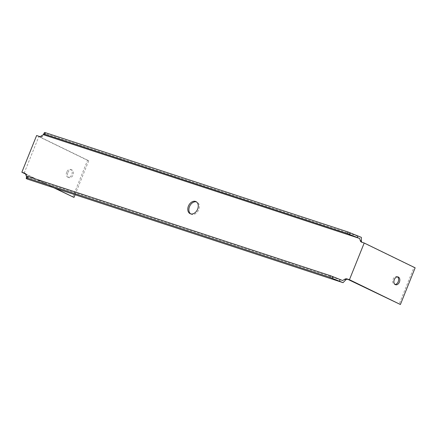 <?xml version="1.0" encoding="UTF-8"?>
<svg xmlns="http://www.w3.org/2000/svg" width="437" height="437" viewBox="0 0 437 437"><rect width="100%" height="100%" fill="white"/><g stroke="black" fill="none" stroke-linecap="round" stroke-linejoin="round"><path stroke-width="0.33" stroke-dasharray="2.19 1.64" d="M361.596 242.153L364.092 243.147L349.338 279.844M25.128 173.478L25.548 173.62A3.496 2.518 116 0 1 25.778 173.713A3.496 2.518 116 0 1 26.87 175.122L26.968 178.973M24.144 173.156L38.893 136.459L40.302 136.923L39.21 136.388M361.372 237.367L45.087 133.602L42.384 136.53A3.496 2.518 116 0 1 40.302 136.923M362.683 242.688A3.496 2.518 116 0 1 362.453 242.595A3.496 2.518 116 0 1 362.016 242.295M190.663 213.868A6.702 4.823 -64 0 0 191.182 214.179A6.702 4.823 -64 0 0 191.625 214.359A6.702 4.823 -64 0 0 198.595 209.968A6.702 4.823 -64 0 0 197.054 202.123A6.702 4.823 -64 0 0 196.481 201.905M364.092 243.147L413.948 267.417L399.194 304.114M397.495 276.867A4.08 2.819 108.2 0 0 396.927 276.572A4.08 2.819 108.2 0 0 393.109 279.21A4.08 2.819 108.2 0 0 394.382 284.329A4.08 2.819 108.2 0 0 395.015 284.427M26.799 176.734L26.52 176.745M26.531 176.821L342.603 280.516M54.942 188.145L25.379 173.757M75.071 194.755L88.749 160.729L38.893 136.459M67.91 172.522A4.08 2.819 -71.8 0 1 71.728 169.884A4.08 2.819 -71.8 0 1 73.137 174.642A4.08 2.819 -71.8 0 1 69.188 177.641A4.08 2.819 -71.8 0 1 67.91 172.522M72.799 197.032L87.553 160.33L36.604 135.536M88.749 160.729L87.553 160.33M44.153 132.952L45.087 133.602M413.948 267.417L415.15 267.81M41.444 135.902L42.531 136.431M66.708 172.129A4.08 2.819 108.2 0 0 67.986 177.242A4.08 2.819 108.2 0 0 71.936 174.248A4.08 2.819 108.2 0 0 70.526 169.49A4.08 2.819 108.2 0 0 66.708 172.129M53.74 187.752L25.554 174.035M26.914 175.286L25.821 174.756M41.291 136L42.384 136.53M26.87 175.122L25.778 174.592M24.904 173.303L25.548 173.62M24.691 173.178L25.778 173.713M361.366 242.06L362.453 242.595M398.129 276.965L396.927 276.572M395.583 284.722L394.382 284.329M71.728 169.884L70.526 169.49M69.188 177.641L67.986 177.242M190.09 213.649L191.182 214.179M195.962 201.594L197.054 202.123"/><path stroke-width="0.66" d="M26.799 176.734L26.144 178.356L26.968 178.973L343.04 282.668L345.853 279.773A3.496 2.518 116 0 1 347.934 279.385L400.396 304.507L349.447 279.707L346.841 278.855A3.496 2.518 -64 0 0 344.76 279.243L342.603 280.516L330.585 275.752L28.203 176.548L27.143 176.302L26.531 176.821L25.778 174.592A3.496 2.518 -64 0 0 24.691 173.178A3.496 2.518 -64 0 0 24.461 173.085L21.85 172.233L36.604 135.536L39.21 136.388A3.496 2.518 -64 0 0 41.291 136L43.345 134.689L359.629 238.455L360.274 240.65A3.496 2.518 -64 0 0 361.366 242.06A3.496 2.518 -64 0 0 361.596 242.153L364.201 243.01L349.447 279.707M25.128 173.478L24.144 173.156L25.379 173.757M362.016 242.295A3.496 2.518 116 0 1 361.366 241.18L361.372 237.367L347.956 231.943L45.579 132.739L44.519 132.493L43.345 134.689L43.869 134.11L44.929 134.356L347.306 233.56L359.629 238.455M196.481 201.905A6.702 4.823 -64 0 0 189.778 206.04A6.702 4.823 -64 0 0 190.663 213.868M395.015 284.427A4.08 2.819 108.2 0 0 398.336 281.33A4.08 2.819 108.2 0 0 397.495 276.867M190.532 213.83A6.702 4.823 116 0 1 190.09 213.649A6.702 4.823 116 0 1 188.686 205.51A6.702 4.823 116 0 1 195.962 201.594A6.702 4.823 116 0 1 197.502 209.432A6.702 4.823 116 0 1 190.532 213.83M364.201 243.01L415.15 267.81L400.396 304.507M394.311 279.604A4.08 2.819 -71.8 0 1 398.129 276.965A4.08 2.819 -71.8 0 1 399.533 281.723A4.08 2.819 -71.8 0 1 395.583 284.722A4.08 2.819 -71.8 0 1 394.311 279.604M26.144 178.356L26.493 177.919L27.553 178.165L329.93 277.369L343.04 282.668M75.071 194.755L74 197.426L54.942 188.145M74 197.426L53.74 187.752M339.5 281.16L340.15 279.538M344.613 279.341L345.7 279.877M25.554 174.035L21.85 172.233M361.323 241.016L360.23 240.487M357.291 237.515L357.941 235.898M27.143 176.302L26.493 177.919M27.553 178.165L28.203 176.548M330.585 275.752L329.93 277.369M332.273 278.238L332.923 276.621M347.956 231.943L347.306 233.56M349.644 234.429L350.299 232.812M44.929 134.356L45.579 132.739M44.519 132.493L43.869 134.11M24.461 173.085L24.904 173.303M347.934 279.385L346.841 278.855M344.76 279.243L345.853 279.773M361.366 241.18L360.274 240.65M43.301 134.601L43.749 133.951M26.46 177.564L26.504 176.772"/></g></svg>
